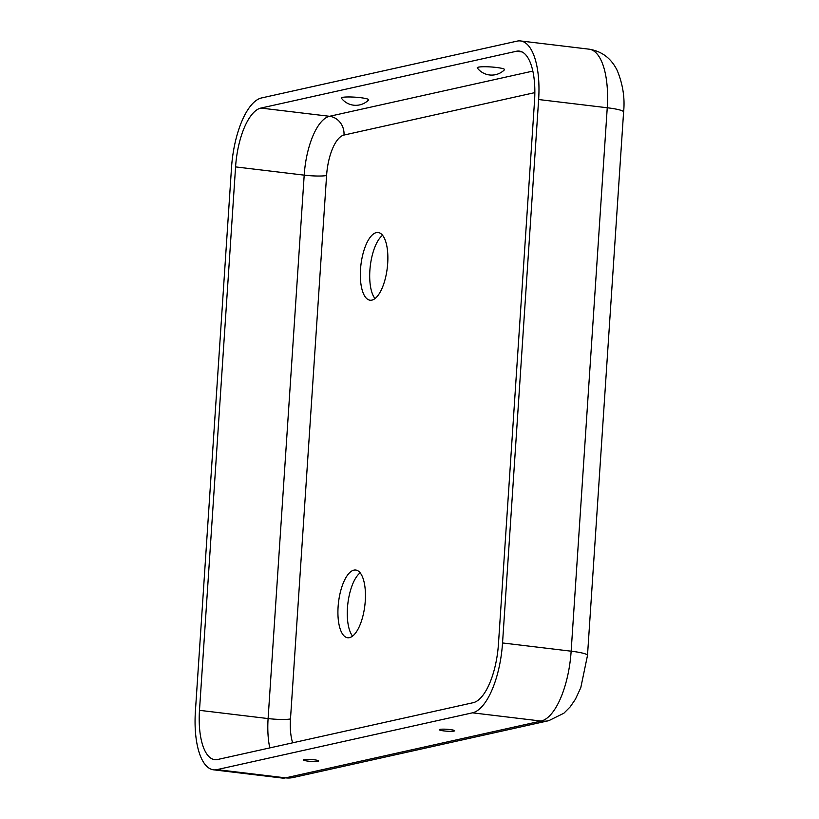 <?xml version="1.0" encoding="UTF-8"?>
<svg xmlns="http://www.w3.org/2000/svg" width="819" height="819" viewBox="0 0 819 819"><rect width="100%" height="100%" fill="white"/><g stroke="black" fill="none" stroke-linecap="round" stroke-linejoin="round"><path stroke-width="1.23" d="M496.375 67.455A13.708 1.71 3.8 0 1 504.494 69.758A18.049 18.049 0 0 1 477.303 67.957A13.708 1.71 3.8 0 1 496.375 67.455M382.575 235.278A34.091 13.258 -83.2 0 0 369.871 270.505A34.091 13.258 -83.2 0 0 374.989 298.566M360.514 269.379A34.091 13.258 96.8 0 1 378.163 232.514A34.091 13.258 96.8 0 1 387.694 263.339A34.091 13.258 96.8 0 1 370.045 300.215A34.091 13.258 96.8 0 1 360.514 269.379M360.473 97.676A13.708 1.71 -176.2 0 0 341.4 98.167A18.049 18.049 0 0 0 368.601 99.979A13.708 1.71 -176.2 0 0 360.473 97.676M450.03 729.555A7.668 0.962 3.8 0 1 454.627 730.722A7.668 0.962 3.8 0 1 443.908 730.917A7.668 0.962 3.8 0 1 439.322 729.709A7.668 0.962 3.8 0 1 450.03 729.555M352.569 636.097A34.091 13.258 96.8 0 1 347.451 608.036A34.091 13.258 96.8 0 1 360.165 572.819M365.274 600.87A34.091 13.258 -83.2 0 0 355.753 570.044A34.091 13.258 -83.2 0 0 338.093 606.92A34.091 13.258 -83.2 0 0 347.625 637.745A34.091 13.258 -83.2 0 0 365.274 600.87M314.127 759.776A7.668 0.962 -176.2 0 0 303.419 759.919A7.668 0.962 -176.2 0 0 308.016 761.127A7.668 0.962 -176.2 0 0 318.724 760.933A7.668 0.962 -176.2 0 0 314.127 759.776M472.461 712.827L216.974 769.625A64.783 25.184 96.8 0 1 213.513 769.819A64.783 25.184 96.8 0 1 195.403 711.24L231.501 167.813A64.783 25.184 -83.2 0 1 261.578 97.942L517.076 41.134A64.783 25.184 96.8 0 1 520.536 40.95A64.783 25.184 96.8 0 1 538.636 99.529L502.538 642.956A64.783 25.184 -83.2 0 1 472.461 712.827L541.072 721.058L285.585 777.866A64.783 25.184 96.8 0 1 282.125 778.05L293.294 777.487A27.273 24.898 -102.5 0 1 285.585 777.866L216.974 769.625M473.136 702.702L217.639 759.5A54.556 21.212 96.8 0 1 214.732 759.663A54.556 21.212 96.8 0 1 199.488 710.329L235.575 166.902A54.556 21.212 -83.2 0 1 260.913 108.067L516.4 51.259A54.556 21.212 96.8 0 1 519.318 51.106A54.556 21.212 96.8 0 1 534.561 100.43L498.464 643.857A54.556 21.212 -83.2 0 1 473.136 702.702M292.649 742.823A37.5 14.578 96.8 0 1 290.489 718.928L326.586 175.501A17.045 2.129 3.8 0 1 304.197 175.143L235.575 166.902M534.848 92.619L344 135.053A37.5 14.578 -83.2 0 0 326.586 175.501M290.489 718.928A17.045 2.129 3.8 0 1 268.1 718.57L199.488 710.329M269.799 747.911A54.556 21.212 96.8 0 1 268.1 718.57L304.197 175.143A54.556 21.212 -83.2 0 1 329.525 116.298L260.913 108.067M293.294 777.487L548.791 720.679A27.273 24.898 -102.5 0 1 541.072 721.058A64.783 25.184 -83.2 0 0 571.15 651.187L502.538 642.956M548.791 720.679L563.881 713.216L570.167 706.899L575.378 699.303L580.794 687.673L587.499 655.415A27.273 3.409 -176.2 0 0 571.15 651.187L607.248 107.76L538.636 99.529M623.597 111.988A27.273 3.409 -176.2 0 0 607.248 107.76A64.783 25.184 96.8 0 0 589.148 49.181C601.996 51.3 611.373 58.446 617.28 70.629C622.931 84.552 625.03 98.331 623.597 111.988L587.499 655.415M344 135.053A17.045 15.561 77.5 0 0 329.525 116.298L532.852 71.089M522.102 51.945L516.4 51.259M213.513 769.819L282.125 778.05M520.536 40.95L589.148 49.181"/></g></svg>

